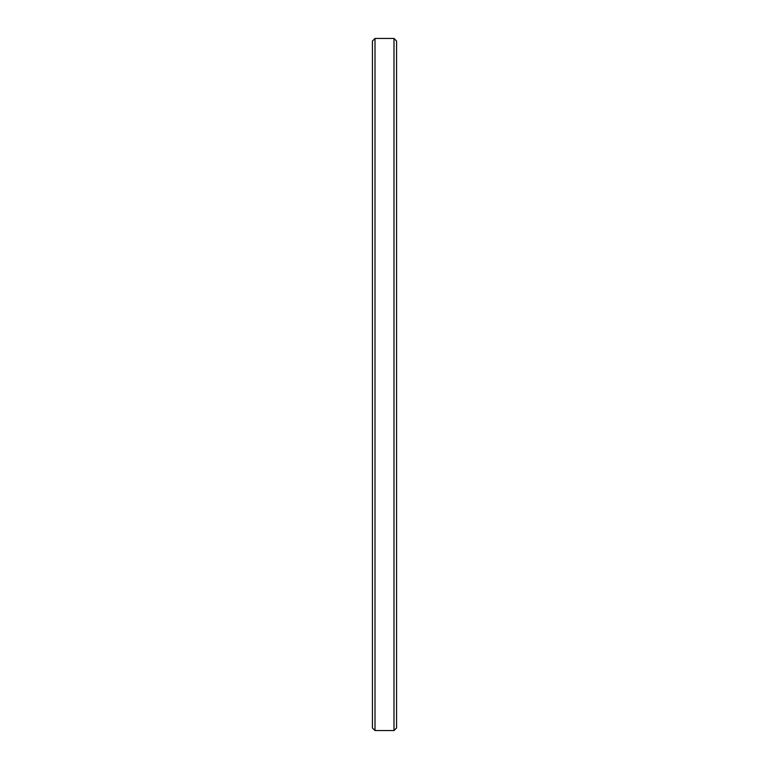 <?xml version="1.0" encoding="UTF-8"?>
<svg xmlns="http://www.w3.org/2000/svg" width="769" height="769" viewBox="0 0 769 769"><rect width="100%" height="100%" fill="white"/><g stroke="black" fill="none" stroke-linecap="round" stroke-linejoin="round"><path stroke-width="1.15" d="M396.573 41.026L393.997 38.45L393.997 730.55L396.573 727.974L396.573 41.026L396.573 727.974L393.997 730.55L393.997 38.45L375.003 38.45L375.003 730.55L393.997 730.55L375.003 730.55L375.003 38.45L372.427 41.026L372.427 727.974L375.003 730.55L372.427 727.974L372.427 41.026L375.003 38.45L393.997 38.45L396.573 41.026"/></g></svg>
